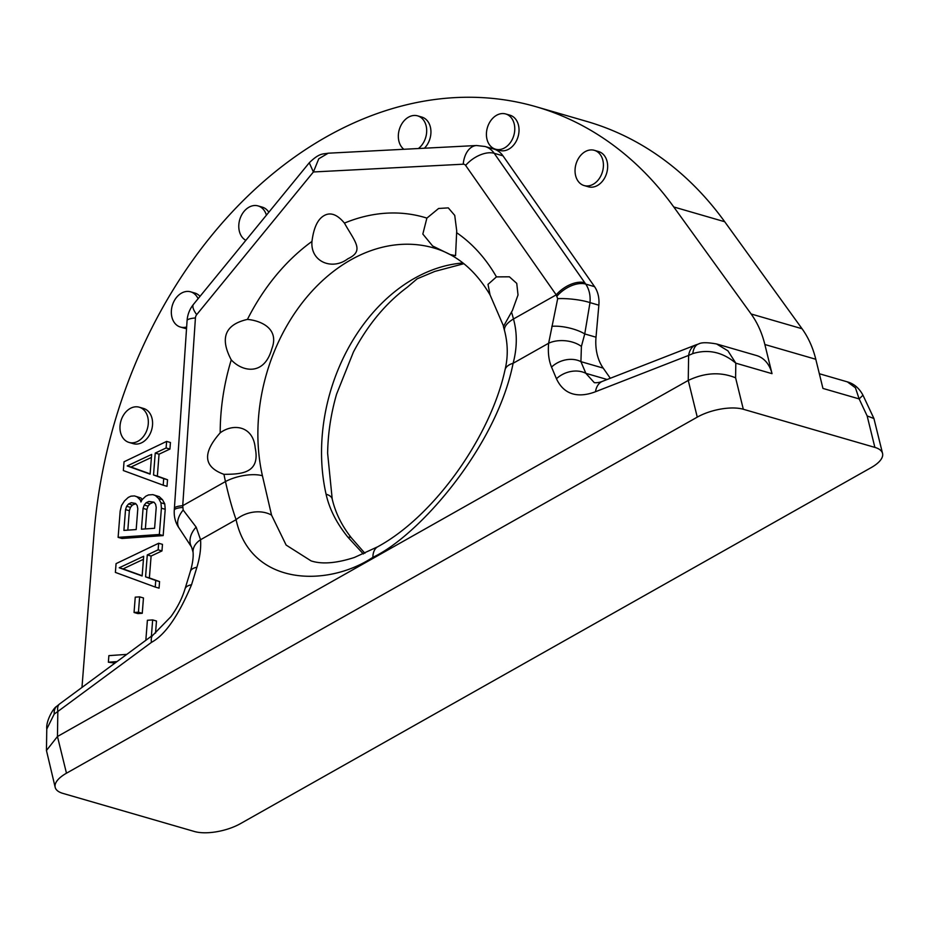 <?xml version="1.0" encoding="UTF-8"?>
<svg xmlns="http://www.w3.org/2000/svg" width="929" height="929" viewBox="0 0 929 929"><rect width="100%" height="100%" fill="white"/><g stroke="black" fill="none" stroke-linecap="round" stroke-linejoin="round"><path stroke-width="1.39" d="M815.79 359.268L764.857 344.508A100.425 75.446 -73.8 0 0 751.12 313.979L802.052 328.738A100.425 75.446 -73.8 0 1 815.79 359.268L822.943 388.427L859.151 398.913L855.423 387.788L847.353 381.865C854.006 383.735 859.22 388.183 862.971 395.208L859.151 398.913L867.152 415.937L873.922 418.514L882.55 453.422A33.479 13.447 166.2 0 1 871.263 467.554L240.472 823.628A33.479 13.447 166.2 0 1 194.416 831.501L62.858 793.378A33.479 13.447 166.2 0 1 55.183 787.339A33.479 13.447 166.2 0 1 66.47 773.207L697.261 417.133L688.25 380.425C704.844 372.575 720.625 371.705 735.594 377.813L743.316 409.259A33.479 13.447 166.2 0 0 697.261 417.133M882.55 453.422A33.479 13.447 166.2 0 0 874.874 447.395L743.316 409.259M511.496 312.039A194.149 145.853 106.2 0 1 513.482 318.984A26.778 11.043 165.1 0 0 504.575 330.77L503.402 326.555L512.436 310.425L518.022 294.981L516.745 283.38L509.394 276.807L496.446 276.888L488.004 284.379L490.047 294.888L503.506 326.033M426.887 218.106L422.834 234.05L432.624 245.976L450.101 254.558L455.57 255.649L456.72 230.868L454.734 215.389L448.289 207.875L438.604 208.479L426.899 218.106A194.149 145.853 -73.8 0 0 344.438 223.099C354.785 241.679 364.807 250.842 347.887 258.761C332.222 270.78 310.216 261.746 311.97 241.424A194.149 145.853 -73.8 0 0 247.439 319.402C225.05 324.511 219.65 338.005 231.251 359.871C242.388 371.948 264.277 376.129 271.814 348.816C279.664 328.599 260.886 320.621 247.439 319.402M223.97 474.347C239.647 474.138 260.747 474.243 255.196 447.871C253.164 425.737 233.156 423.136 220.196 432.833C202.208 453.12 203.463 466.962 223.97 474.347A194.149 145.853 106.2 0 0 225.468 481.559A26.778 10.474 -12.8 0 1 262.419 475.764L271.547 515.119L286.132 545.068L311.087 560.895C321.91 564.449 336.379 563.299 354.483 557.435L377.662 546.798A26.778 14.016 -119.4 0 0 372.866 557.342C326.915 587.767 250.412 585.862 236.094 519.671A26.778 20.043 -15.8 0 1 271.547 515.119M463.861 263.697L434.818 271.419L417.133 278.828L407.227 287.282C385.779 303.202 367.849 324.79 353.415 352.045L336.565 394.198C330.921 413.823 327.937 433.506 327.623 453.259L332.21 499.024A26.778 10.474 167.2 0 0 332.21 499.024A26.778 10.474 167.2 0 0 326.079 494.205C329.389 509.034 336.693 523.387 347.992 537.276L363.332 553.963M847.353 381.865L819.343 373.737M764.857 344.508L772.022 373.667L735.814 363.169C722.634 352.091 708.293 348.898 692.779 353.601L688.621 355.412L688.25 380.425L57.459 736.5L46.45 750.493L55.183 787.339M66.47 773.207L57.459 736.5L57.83 711.486L54.219 714.053L46.775 729.068M151.462 642.369A22.935 9.418 -126.4 0 1 153.215 634.855L59.584 703.973A22.935 9.418 -126.4 0 0 57.83 711.486L151.462 642.369C165.165 634.89 178.519 615.683 191.548 584.736L196.902 567.259C199.909 557.377 201.128 548.191 200.571 539.714L196.158 527.115L183.176 510.056L182.734 505.678A22.935 4.215 -176.1 0 0 174.397 508.349L174.269 510.195C173.874 517.128 175.558 523.19 179.297 528.369A22.935 13.668 144.1 0 0 179.297 528.38L191.629 547.181L193.069 552.256C193.499 557.342 192.593 563.752 190.352 571.474L190.352 571.474A22.935 9.522 -163 0 0 190.34 571.486M772.022 373.667A33.479 25.153 106.2 0 0 756.508 355.528L716.584 343.962C707.433 342.325 701.441 342.325 698.631 343.962L695.67 344.984A22.935 14.26 68.7 0 0 695.658 344.984A22.935 14.26 68.7 0 0 688.621 355.412L595.477 391.736C584.562 395.94 565.982 399.191 556.448 378.753A22.935 17.79 -22.8 0 1 585.851 373.33L607.148 379.496M556.448 378.753L551.536 367.071C548.772 360.44 547.808 352.497 548.633 343.242A22.935 13.47 5.3 0 1 581.403 346.447L584.747 333.941L589.996 302.622C590.589 295.352 589.16 289.186 585.734 284.1L494.182 153.285A27.51 20.67 -73.8 0 0 485.043 146.492M504.575 330.77A26.778 11.043 165.1 0 0 504.575 330.782L504.575 330.77C507.977 344.102 508.128 357.131 505.016 369.858L505.016 369.858A26.778 12.785 -166.6 0 1 513.11 363.285L548.633 343.242L557.679 298.662L556.204 294.865L513.482 318.984C517.337 333.128 517.209 347.887 513.11 363.285C496.55 446.919 418.689 535.963 372.866 557.342M193.069 552.256A22.935 15.514 176 0 1 200.571 539.714L236.094 519.671C232.238 508.755 228.697 496.051 225.468 481.559L182.734 505.678L195.427 317.95A4.587 3.449 106.2 0 1 196.704 314.641A22.935 7.478 -140.7 0 1 193.499 304.329L309.264 162.784L313.398 171.97L318.786 158.754L328.204 153.204C323.129 154.272 319.808 152.495 309.264 162.784M196.158 527.115A22.935 16.339 149.8 0 0 191.629 547.181M196.902 567.259A22.935 9.522 -163 0 0 190.352 571.474L184.999 588.951C182.165 598.253 177.485 607.473 170.959 616.612L153.215 634.855M191.548 584.736A22.935 9.522 -163 0 0 184.999 588.951M54.219 714.053A22.935 12.228 -132.3 0 1 56.623 706.4L59.584 703.973M551.536 367.071A22.935 17.79 -22.8 0 1 580.927 361.648L603.2 368.105L610.307 378.266M603.2 368.105A45.858 34.454 106.2 0 1 596.012 337.204L598.857 305.188A27.51 20.67 -73.8 0 0 594.548 286.655L585.734 284.1A22.935 13.134 -34.7 0 0 557.11 296.014M584.771 282.718A22.935 12.948 -35 0 0 556.204 294.865L465.626 165.432A4.587 3.449 -73.8 0 0 463.223 164.201A22.935 14.643 -93 0 1 476.565 145.516L485.008 146.492L493.822 149.035A27.51 20.67 -73.8 0 1 502.984 155.84L594.548 286.655M418.41 148.524A18.348 13.784 -73.8 0 0 426.69 130.165A18.348 13.784 -73.8 0 0 417.62 115.858L421.859 117.089A18.348 13.784 106.2 0 1 430.87 130.165A18.348 13.784 106.2 0 1 424.414 148.21M268.806 212.253A18.348 13.784 -73.8 0 0 262.315 207.144L258.076 205.913A18.348 13.784 106.2 0 1 266.402 215.191M81.973 687.448L93.968 534.268A421.766 316.859 106.2 0 1 535.94 106.696A421.766 316.859 106.2 0 1 673.769 206.97L724.701 221.729L802.052 328.738M751.12 313.979L673.769 206.97M495.494 149.197L499.744 150.428A18.348 13.784 -73.8 0 0 508.848 149.116A18.348 13.784 -73.8 0 0 519.021 130.78A18.348 13.784 -73.8 0 0 509.951 115.184L505.713 113.965A18.348 13.784 -73.8 0 0 496.597 115.266A18.348 13.784 -73.8 0 0 486.424 133.613A18.348 13.784 -73.8 0 0 495.494 149.197A18.348 13.784 -73.8 0 0 504.61 147.885A18.348 13.784 -73.8 0 0 514.771 129.549A18.348 13.784 -73.8 0 0 505.713 113.965M584.12 185.556L588.371 186.787A18.348 13.784 -73.8 0 0 597.486 185.475A18.348 13.784 -73.8 0 0 607.647 167.139A18.348 13.784 -73.8 0 0 598.578 151.543L594.339 150.324A18.348 13.784 -73.8 0 0 585.224 151.624A18.348 13.784 -73.8 0 0 575.051 169.972A18.348 13.784 -73.8 0 0 584.12 185.556A18.348 13.784 -73.8 0 0 593.236 184.244A18.348 13.784 -73.8 0 0 603.409 165.908A18.348 13.784 -73.8 0 0 594.339 150.324M139.257 407.204L143.507 408.435A18.348 13.784 106.2 0 1 152.577 424.019A18.348 13.784 106.2 0 1 142.404 442.367A18.348 13.784 106.2 0 1 133.288 443.667L129.05 442.436A18.348 13.784 106.2 0 1 119.98 426.852A18.348 13.784 106.2 0 1 130.141 408.505A18.348 13.784 106.2 0 1 139.257 407.204A18.348 13.784 106.2 0 1 148.326 422.788A18.348 13.784 106.2 0 1 138.166 441.136A18.348 13.784 106.2 0 1 129.05 442.436M186.648 326.985A18.348 13.784 106.2 0 1 180.412 327.054A18.348 13.784 106.2 0 1 171.342 311.47A18.348 13.784 106.2 0 1 181.503 293.123A18.348 13.784 106.2 0 1 190.619 291.822L194.858 293.053A18.348 13.784 106.2 0 1 200.014 296.363M186.532 328.645A18.348 13.784 106.2 0 1 184.65 328.285L180.412 327.054M126.762 654.388L108.879 655.63L108.368 662.203L114.929 663.12M155.538 633.067L156.478 621.025L152.658 619.91L147.397 620.282L145.83 640.313M134.055 612.49L137.875 613.593L142.253 613.291L143.461 597.962L139.64 596.859L135.251 597.161L134.055 612.49L138.444 612.188L139.64 596.859M155.236 587.058L159.056 588.162L159.567 581.589L149.383 577.943L151.102 556.041L161.96 550.932L162.482 544.359L158.662 543.256L116.067 563.636L115.382 572.403L155.236 587.058L155.747 580.486L145.563 576.839L147.281 554.938L158.139 549.817L158.662 543.256M142.369 499.396L140.813 497.932L134.45 495.923L130.943 496.167L128.225 497.445L124.463 500.963L121.49 505.527L120.178 511.066L118.122 537.357L159.347 534.489L161.402 508.209L160.949 502.786L158.662 498.594L155.41 495.552L152.867 494.634L148.477 494.948L145.76 496.225L141.998 499.756L140.953 501.997L140.244 499.872L136.993 496.829L134.45 495.923M118.122 537.357L121.943 538.46L163.167 535.592L165.223 509.313L164.77 503.901L162.482 499.697L159.231 496.655L152.867 494.634M163.19 485.205L167.011 486.32L167.534 479.747L157.349 476.089L159.056 454.188L169.926 449.079L170.437 442.506L166.616 441.403L124.033 461.783L123.348 470.55L163.19 485.205L163.713 478.632L153.529 474.986L155.236 453.085L166.105 447.975L166.616 441.403M417.62 115.858A18.348 13.784 -73.8 0 0 400.144 127.157A18.348 13.784 -73.8 0 0 403.86 149.279M595.477 391.736A22.935 14.26 -111.3 0 1 602.526 381.308C599.89 382.423 597.15 382.876 594.316 382.678L585.851 373.33L580.927 361.648L581.403 346.447M716.584 343.962L727.918 350.825L735.814 363.169L735.594 377.813M698.631 343.962A22.935 11.345 73.1 0 0 692.779 353.601M602.526 381.308L602.526 381.308A22.935 14.26 -111.3 0 1 602.538 381.296L695.658 344.984M551.849 326.334A22.935 7.188 12.9 0 1 584.747 333.941L596.012 337.204M311.97 241.424C313.665 227.768 317.718 219.163 324.116 215.598C330.492 211.951 337.262 214.448 344.438 223.099M182.537 507.455A22.935 4.401 -175.7 0 0 174.269 510.195M183.176 510.056A22.935 13.668 144.1 0 0 179.297 528.369M557.679 298.662A22.935 4.331 6.2 0 1 589.996 302.622L598.857 305.188M245.837 240.332A18.348 13.784 106.2 0 1 240.17 218.315A18.348 13.784 106.2 0 1 258.076 205.913M190.619 291.822A18.348 13.784 106.2 0 1 198.074 298.732M108.368 662.203L116.984 661.599M151.392 636.214L152.658 619.91M142.253 613.291L138.444 612.188M119.237 567.77L143.681 556.274L142.137 575.98L119.237 567.77L123.058 568.885L143.449 559.293M161.96 550.932L158.139 549.817M151.102 556.041L147.281 554.938M149.383 577.943L145.563 576.839M159.567 581.589L155.747 580.486M142.16 575.736L123.058 568.885M141.742 500.301L140.244 499.872M123.905 530.413L125.531 509.603L126.658 506.259L128.585 503.948L131.303 502.67L135.599 503.46L137.19 505.527L137.806 508.755L136.18 529.565L123.905 530.413M148.837 501.451L154.017 502.183L155.596 504.25L156.223 507.478L154.597 528.287L141.44 529.193L143.066 508.395L144.204 505.039L146.132 502.728L148.837 501.451L154.226 502.45M159.231 496.655L155.41 495.552M162.482 499.697L158.662 498.594M164.77 503.901L160.949 502.786M165.223 509.313L161.402 508.209M163.167 535.592L159.347 534.489M140.813 497.932L136.993 496.829M127.83 530.145L129.352 510.718L125.531 509.603M129.352 510.718L130.478 507.373L132.406 505.051L135.808 503.727M135.123 503.773L131.303 502.67M132.406 505.051L128.585 503.948M130.478 507.373L126.658 506.259M145.365 528.926L146.887 509.498L148.025 506.154L149.941 503.843L152.658 502.566M149.941 503.843L146.132 502.728M148.025 506.154L144.204 505.039M146.887 509.498L143.066 508.395M127.203 465.928L151.648 454.42L150.103 474.138L127.203 465.928L131.024 467.032L151.415 457.44M169.926 449.079L166.105 447.975M159.056 454.188L155.236 453.085M157.349 476.089L153.529 474.986M167.534 479.747L163.713 478.632M150.126 473.883L131.024 467.032M535.94 106.696L586.873 121.455A421.766 316.859 106.2 0 1 724.701 221.729M332.21 499.024C335.427 512.843 341.86 525.837 351.51 537.996L351.51 537.996A26.778 6.747 141.7 0 0 347.992 537.276M490.047 294.888C475.346 270.153 456.627 254.523 433.901 247.985A167.371 125.74 -73.8 0 0 350.756 259.899A167.371 125.74 -73.8 0 0 262.419 475.764M326.079 494.205A167.371 125.74 106.2 0 1 414.415 278.352A167.371 125.74 106.2 0 1 462.944 262.977M496.446 276.888A194.149 145.853 -73.8 0 0 456.603 232.668M231.251 359.871A194.149 145.853 -73.8 0 0 220.196 432.833M867.152 415.937L874.874 447.395M196.704 314.641L313.398 171.97L463.223 164.201M465.626 165.432A22.935 12.948 -35 0 1 494.182 153.285L502.984 155.84M195.427 317.95A22.935 4.215 -176.1 0 0 187.077 320.621L174.397 508.349M873.934 418.514L862.971 395.208M46.45 750.493L46.775 728.893C45.869 720.974 53.394 707.956 56.623 706.4M476.565 145.516L328.192 153.204M505.016 369.858C490.872 435.341 435.353 515.467 377.662 546.798M187.077 320.621C187.53 314.536 189.667 309.113 193.499 304.329M351.51 537.996L364.888 553.278"/></g></svg>
